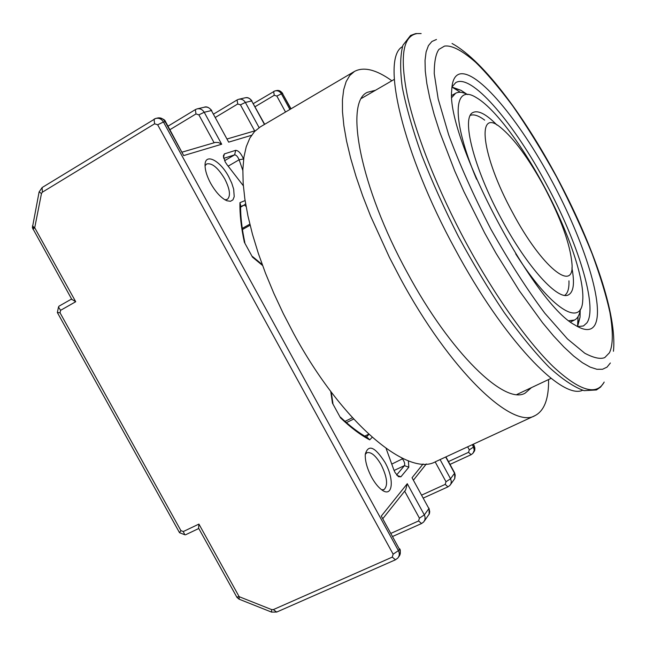 <?xml version="1.0" encoding="UTF-8"?>
<svg xmlns="http://www.w3.org/2000/svg" width="646" height="646" viewBox="0 0 646 646"><rect width="100%" height="100%" fill="white"/><g stroke="black" fill="none" stroke-linecap="round" stroke-linejoin="round"><path stroke-width="0.97" d="M580.35 309.281C579.599 314.868 577.637 318.454 574.48 320.053L568.981 320.715M476.578 179.273C450.973 118.694 453.242 83.027 476.167 97.53C494.077 107.68 521.685 144.389 543.843 185.822C567.794 230.17 584.703 278.701 582.708 300.689C581.602 327.797 550.973 309.377 515.702 253.87M496.984 125.049C486.309 114.205 478.339 110.014 473.05 112.485C460.961 117.136 473.68 168.089 501.595 219.26C527.338 267.509 558.483 301.367 568.642 294.754C573.672 291.806 574.762 282.859 571.904 267.92M568.948 280.832C569.231 288.35 567.826 293.187 564.749 295.335M544.368 187.162C561.043 218.857 570.24 244.382 571.968 263.73C574.665 293.51 541.728 267.517 512.569 212.542C481.076 155.016 476.118 106.881 500.464 127.375C514.063 138.527 528.694 158.456 544.368 187.162M451.893 97.441L455.559 93.29C458.668 91.595 462.738 92.031 467.761 94.582M470.361 115.351C473.881 114.035 478.654 115.634 484.678 120.14M402.426 46.657C380.744 58.293 402.305 152.722 455.107 249.178C503.581 339.651 561.883 400.197 582.627 390.273M580.181 310.419L580.027 317.202L577.564 326.601L583.475 325.955L586.948 322.814C597.978 306.737 577.823 242.169 546.241 183.924C515.12 125.364 474.067 76.107 457.311 81.88L455.818 82.535L451.925 87.008M594.659 325.374C605.318 307.657 584.452 241.564 551.741 180.791C519.182 119.922 477.281 69.267 459.476 74.04C454.663 75.477 452.071 80.944 451.707 90.44C445.974 137.364 532.772 302.877 574.633 324.849C584.339 330.946 591.017 331.123 594.659 325.374M460.38 92.289L451.925 87.04L461.058 90.351L466.727 94.082M577.556 326.593L578.049 316.653M32.405 225.963L34.714 227.739L32.898 229.177M236.807 597.114L239.149 596.678L198.928 524.084L198.524 528.032L236.888 597.259M408.385 460.784L408.813 467.22L400.9 476.805L398.453 476.683L395.029 472.46L393.729 469.577L386.114 448.469M243.332 185.773L226.932 164.56L225.204 161.904L223.322 156.009L224.356 153.91L235.685 150.324C238.487 150.558 241.095 153.441 243.518 158.989L243.615 159.263M371.7 477.362C367.114 468.616 364.974 460.905 365.281 454.227C368.325 443.996 374.882 446.701 384.943 462.326C394.658 479.267 392.825 498.292 381.81 489.878C378.273 487.278 374.906 483.103 371.7 477.362M381.729 489.821L383.999 489.603C388.206 485.606 387.253 477.321 381.156 464.74C375.843 455.672 371.087 451.667 366.896 452.725L365.273 454.324M210.653 183.311C207.1 176.673 205.234 170.835 205.057 165.796C204.427 152.359 219.963 159.966 228.781 176.843L231.761 183.165L233.682 189.221L234.215 196.659L232.94 199.864L230.469 201.286L226.996 200.785L224.986 199.8C219.85 196.618 215.078 191.119 210.653 183.311M224.961 199.792L227.319 199.364C230.832 196.101 229.976 189.278 224.743 178.894C217.936 167.621 211.888 162.655 206.599 163.979L205.057 165.82M32.357 227.626L34.714 227.739L75.719 301.73L71.763 299.3M245.593 203.74L244.35 204.992L246.069 206.478M262.567 265.482L252.505 257.165L244.366 242.29C241.152 227.335 239.682 214.133 239.949 202.666L240.603 205.186C240.433 215.974 241.846 228.426 244.842 242.557M244.366 242.29L252.505 257.165M332.464 403.152L340.523 417.873L332.464 403.152L330.72 391.387M372.153 437.31L369.714 439.853L367.695 437.802C359.265 433.24 350.197 426.368 340.49 417.195M401.731 457.917L402.611 459.023C404.469 461.793 405.09 463.998 404.453 465.629L396.668 474.939M223.71 158.367L234.627 154.838C236.234 154.951 237.728 156.598 239.109 159.78L242.831 170.415M251.552 135.305L228.668 142.144L211.412 110.555L204.217 112.267L221.691 144.228L183.69 155.581L165.57 121.69L163.454 122.005L398.404 550.642L399.438 549.221L381.285 516.106L399.438 549.221C400.795 551.991 400.593 554.462 398.832 556.634L398.55 557.03M221.691 144.228L218.405 142.5L215.296 142.427L182.237 152.109M228.668 142.144L211.412 110.555C209.595 107.672 207.164 106.574 204.12 107.268C206.437 106.227 208.981 107.309 211.751 110.523M412.043 477.749L428.904 508.596L412.043 477.749L423.09 463.965M381.285 516.106L407.271 483.701L405.648 489.943L382.997 518.423M239.173 599.222L239.149 596.678L271.675 609.606L273.315 609.614L392.267 557.127L393.131 554.171L398.404 550.642C399.769 553.42 399.567 555.899 397.799 558.071L395.473 559.791L392.267 557.127M154.612 123.798L154.055 119.163L155.646 118.452C158.892 117.717 161.492 118.896 163.454 122.005L157.664 124.783L154.612 123.798L42.378 192.185L41.473 193.542L34.714 227.739M240.595 207.132L244.35 204.992L240.595 206.559M368.696 434.193L364.715 436.107M75.719 301.73L60.571 310.33L60.054 312.817L57.373 312.438M179.548 532.716L180.896 530.608L183.294 531.545L184.748 534.743L185.555 534.791L198.782 528.493M60.571 310.33L58.495 307.02L58.996 306.18L71.601 299.009L58.996 306.18M375.479 90.278L367.461 92.297C344.148 101.793 360.193 187.09 407.327 272.701C450.553 353.241 505.237 405.502 525.198 393.091L531.424 387.64M391.88 80.774C376.295 69.615 363.819 66.506 354.476 71.431L260.257 126.915L254.516 131.558L249.816 138.155L246.247 146.707L243.905 157.172L242.856 169.47L243.162 183.496L244.866 199.105L247.975 216.119L252.481 234.312L258.343 253.442L265.498 273.226L273.847 293.373L283.287 313.576L293.655 333.514C342.033 423.073 408.224 477.774 435.767 461.591L534.985 415.636C544.352 410.751 548.882 398.719 548.567 379.549M354.476 71.431L349.785 75.485L346.167 81.566L343.696 89.657L342.445 99.75L342.485 111.774L343.858 125.615L346.579 141.151L350.649 158.197L356.051 176.544L362.721 195.924L370.586 216.071L389.449 257.431L400.165 277.998C449.907 370.586 512.359 429.703 534.985 415.636M444.521 46.1C450.763 45.131 460.711 49.201 475.521 62.178C486.333 72.675 498.744 87.267 512.738 105.936C527.402 127.028 542.034 150.728 556.642 177.044C570.539 203.878 582.417 229.588 592.277 254.193C600.586 277.053 606.473 296.49 609.929 312.511C613.627 333.885 612.65 346.361 609.412 352.805L604.745 357.601C600.32 359.37 593.666 357.916 584.775 353.233L567.471 338.94L544.836 313.229C527.265 289.828 509.266 261.775 490.831 229.08C473.486 195.431 459.435 164.011 448.679 134.828L438.182 98.951L434.241 73.628C434.241 61.709 435.816 53.618 438.957 49.362L444.521 46.1M610.365 362.987L607.022 367.13L602.532 369.27L596.896 369.286L590.153 367.114L582.361 362.681L573.591 355.978L563.95 347.031L553.549 335.904L542.543 322.717L519.392 290.829L495.999 253.248L484.71 233.069L463.901 191.596L454.768 171.053L439.773 132.139L434.12 114.39L429.808 98.144L426.853 83.625L425.27 71.003L425.036 60.409L426.11 51.938L428.427 45.624L431.908 41.481L436.47 39.479M604.18 382.069C596.508 396.063 579.527 390.935 553.259 366.686C527.491 341.71 494.788 295.795 466.509 243.542C438.238 191.192 416.29 135.91 407.594 96.803C399.656 57.365 402.676 36.321 416.67 33.665M238.915 598.947L236.977 597.397L239.044 599.165L271.627 612.133M397.04 475.391L400.9 476.805M275.592 90.779L275.987 90.682C278.733 90.06 280.905 91.021 282.504 93.573L291.031 108.794M473.219 444.246L474.229 446.111L473.413 444.157M255.081 106.711L274.275 95.269L273.605 91.506L274.881 90.941C277.627 90.311 279.799 91.28 281.406 93.832L282.504 93.573L290.845 108.899M472.242 444.698L473.534 447.072L474.229 446.111L474.875 447.953L474.762 450.31L473.591 452.418M369.714 439.853C360.597 435.049 350.859 427.717 340.523 417.873M239.949 202.666L245.084 200.575M407.271 483.701L424.325 514.91L428.904 508.596L429.154 509.096L429.727 511.745L429.364 513.804L424.438 520.942M440.087 459.589L450.545 478.767L454.542 473.252L445.683 456.997M274.275 95.269L276.835 96.068L281.406 93.832L289.909 109.457M264.456 124.444L251.649 100.938L245.375 102.439L259.111 127.633M183.69 155.581L165.077 121.618C163.123 118.517 160.523 117.338 157.293 118.073L156.485 118.266M467.672 446.814L469.303 449.826L473.534 447.072L474.229 450.359L472.953 453.306L471.095 454.695L450.004 464.401M368.931 434.403L366.363 437.059M391.759 464.111L403.039 458.539M408.813 467.22L404.453 465.629L394.076 470.466M243.518 158.989L239.109 159.78L228.167 166.159M224.598 160.701L234.627 154.838L235.685 150.324M224.356 153.91L223.508 157.559M157.664 124.783L393.131 554.171M196.852 108.948L195.367 109.602L196.852 108.948C199.921 108.245 202.376 109.352 204.217 112.267L198.863 114.859L214.125 142.774M238.455 99.347L237.082 99.952L238.455 99.347C241.354 98.685 243.663 99.718 245.375 102.439L240.441 104.838L254.661 130.904M264.674 124.315L251.649 100.938C249.954 98.249 247.668 97.231 244.794 97.885L239.198 99.177M276.835 96.068L285.524 112.033M450.625 484.427L454.768 478.589L455.22 475.198L454.598 472.832L445.91 456.892M435.162 461.866L445.998 481.746L450.545 478.767L451.296 481.238L450.965 483.701L449.955 485.372L447.961 486.858L445.215 484.379L421.838 495.022M404.662 491.178L419.415 518.157L424.325 514.91L425.068 517.002L424.955 519.667L423.728 521.936L421.563 523.526L418.592 520.959L391.137 533.265M469.303 449.826L468.56 452.313L471.095 454.695M468.56 452.313L448.469 461.583M215.473 117.338L237.728 103.982L240.441 104.838M169.946 129.676L195.972 113.938L198.863 114.859M60.054 312.817L180.896 530.608M183.294 531.545L198.928 524.084M249.824 224.154L242.282 228.393M346.418 422.597L353.645 419.076M168.025 126.172L195.367 109.602L195.972 113.938M213.665 114.035L237.082 99.952L237.728 103.982M445.998 481.746L445.215 484.379M419.415 518.157L418.592 520.959M41.473 193.542L39.123 191.838M42.378 192.185L42.111 187.55L39.091 192.024L32.373 227.715L71.964 299.663M273.315 609.614L276.69 612.061L395.473 559.791M271.675 609.606L271.506 612.085L276.69 612.061M574.48 320.053L570.555 321.958M455.559 93.29L451.764 95.43M415.984 33.576L421.144 33.56M452.038 43.484C517.139 79.2 621.081 277.409 613.45 351.271M551.111 378.354L516.889 394.488M603.84 382.707L600.61 387.059L596.452 389.958L584.065 390.66C574.011 387.124 562.335 379.299 549.027 367.178C534.92 352.659 520.006 334.483 504.276 312.64C488.424 289.085 473.122 263.665 458.353 236.388C444.311 208.731 432.101 181.679 421.733 155.25C412.713 129.894 406.245 107.293 402.321 87.428C399.922 69.59 400.124 55.54 402.926 45.26L410.549 35.465L415.483 33.657M461.058 90.351L454.243 88.252M394.31 79.361L361.582 98.337M580.027 317.202L577.879 324.001M282.738 93.549C280.929 91.134 278.991 90.117 276.932 90.488M474.342 445.869L474.43 451.183M253.377 103.586L274.881 90.941M262.236 264.569L252.489 256.502M332.916 403.37L331.245 392.09M197.636 108.762L204.12 107.268M255.348 130.702L227.271 138.922M413.602 479.946L426.344 463.917M42.111 187.55L155.646 118.452M165.505 121.585C164.964 119.728 162.59 118.484 158.383 117.847M245.779 97.683C247.878 97.255 249.929 98.329 251.924 100.913M454.671 472.961L454.76 478.597M429.057 508.24L429.154 514.297M399.632 548.769C400.496 549.544 400.528 551.724 399.729 555.318M57.421 312.648L179.499 532.651M58.495 307.02L57.349 312.567M179.499 532.692L184.748 534.743M242.444 229.524L250.091 225.236M345.012 421.353L352.417 417.744M447.961 486.858L423.453 497.985M421.563 523.526L392.841 536.374"/></g></svg>
